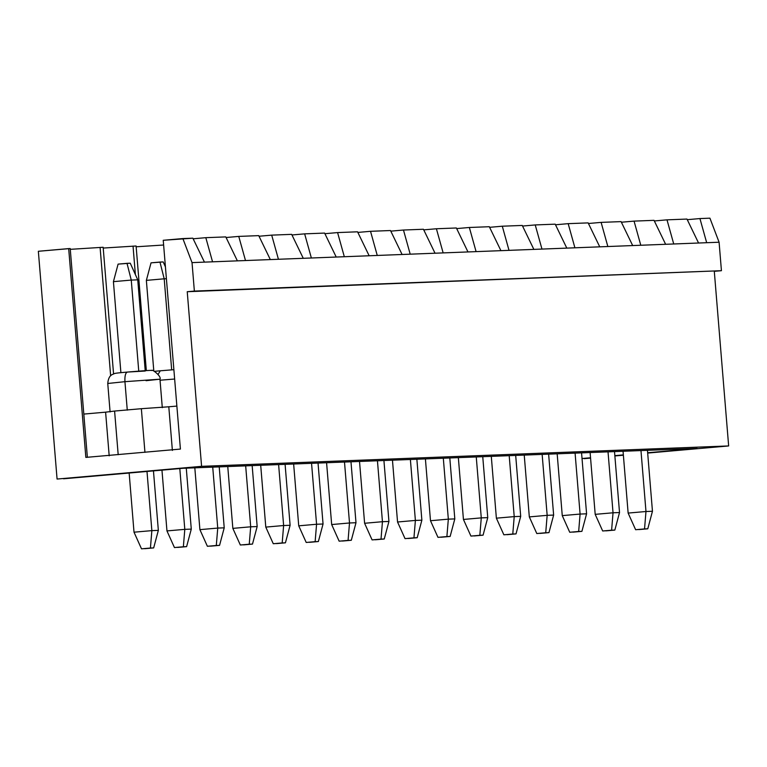 <?xml version="1.0" encoding="UTF-8"?>
<svg xmlns="http://www.w3.org/2000/svg" width="767" height="767" viewBox="0 0 767 767"><rect width="100%" height="100%" fill="white"/><g stroke="black" fill="none" stroke-linecap="round" stroke-linejoin="round"><path stroke-width="1.15" d="M645.977 511.512L640.972 450.565L645.977 511.512L652.458 511.263L647.453 450.315L652.458 511.263L645.977 511.512L644.539 528.923L635.622 529.709L647.789 528.799L644.539 528.923L647.789 528.799L652.458 511.263L647.789 528.799L638.863 529.585L644.539 528.923L645.977 511.512L628.135 513.075L645.977 511.512M623.053 451.264L628.135 513.075L623.053 451.264M628.135 513.075L635.622 529.709L628.135 513.075M613.034 512.787L608.03 451.84L613.034 512.787L619.525 512.538L614.511 451.59L619.525 512.538L613.034 512.787L611.606 530.198L602.68 530.985L614.846 530.074L611.606 530.198L614.846 530.074L619.525 512.538L614.846 530.074L605.92 530.86L611.606 530.198L613.034 512.787L595.192 514.35L613.034 512.787M590.111 452.54L595.192 514.35L590.111 452.54M595.192 514.35L602.68 530.985L595.192 514.35M580.092 514.063L575.087 453.115L580.092 514.063L586.582 513.813L581.568 452.866L586.582 513.813L580.092 514.063L578.663 531.473L569.737 532.26L581.904 531.349L578.663 531.473L581.904 531.349L586.582 513.813L581.904 531.349L572.978 532.135L578.663 531.473L580.092 514.063L562.259 515.625L580.092 514.063M557.168 453.805L562.259 515.625L557.168 453.805M562.259 515.625L569.737 532.26L562.259 515.625M547.159 515.338L542.144 454.39L547.159 515.338L553.64 515.079L548.626 454.141L553.64 515.079L547.159 515.338L545.721 532.749L536.795 533.535L548.961 532.624L545.721 532.749L548.961 532.624L553.64 515.079L548.961 532.624L540.045 533.401L545.721 532.749L547.159 515.338L529.316 516.9L547.159 515.338M524.235 455.08L529.316 516.9L524.235 455.08M529.316 516.9L536.795 533.535L529.316 516.9M514.216 516.613L509.202 455.665L514.216 516.613L520.697 516.354L515.683 455.416L520.697 516.354L514.216 516.613L512.778 534.024L503.861 534.8L516.018 533.899L512.778 534.024L516.018 533.899L520.697 516.354L516.018 533.899L507.102 534.676L512.778 534.024L514.216 516.613L496.374 518.176L514.216 516.613M491.292 456.355L496.374 518.176L491.292 456.355M496.374 518.176L503.861 534.8L496.374 518.176M481.273 517.878L476.259 456.94L481.273 517.878L487.754 517.629L482.75 456.691L487.754 517.629L481.273 517.878L479.835 535.299L470.919 536.075L483.076 535.165L479.835 535.299L483.076 535.165L487.754 517.629L483.076 535.165L474.159 535.951L479.835 535.299L481.273 517.878L463.431 519.451L481.273 517.878M458.35 457.631L463.431 519.451L458.35 457.631M463.431 519.451L470.919 536.075L463.431 519.451M448.331 519.154L443.316 458.215L448.331 519.154L454.812 518.904L449.807 457.966L454.812 518.904L448.331 519.154L446.893 536.564L437.976 537.351L450.143 536.44L446.893 536.564L450.143 536.44L454.812 518.904L450.143 536.44L441.217 537.226L446.893 536.564L448.331 519.154L430.488 520.726L448.331 519.154M425.407 458.906L430.488 520.726L425.407 458.906M430.488 520.726L437.976 537.351L430.488 520.726M415.388 520.429L410.383 459.491L415.388 520.429L421.869 520.179L416.865 459.241L421.869 520.179L415.388 520.429L413.95 537.84L405.034 538.626L417.2 537.715L413.95 537.84L417.2 537.715L421.869 520.179L417.2 537.715L408.274 538.501L413.95 537.84L415.388 520.429L397.546 522.001L415.388 520.429M392.464 460.181L397.546 522.001L392.464 460.181M397.546 522.001L405.034 538.626L397.546 522.001M382.445 521.704L377.441 460.766L382.445 521.704L388.936 521.455L383.922 460.516L388.936 521.455L382.445 521.704L381.017 539.115L372.091 539.901L384.257 538.99L381.017 539.115L384.257 538.99L388.936 521.455L384.257 538.99L375.331 539.776L381.017 539.115L382.445 521.704L364.603 523.276L382.445 521.704M359.522 461.456L364.603 523.276L359.522 461.456M364.603 523.276L372.091 539.901L364.603 523.276M349.503 522.979L344.498 462.041L349.503 522.979L355.993 522.73L350.979 461.782L355.993 522.73L349.503 522.979L348.074 540.39L339.148 541.176L351.315 540.265L348.074 540.39L351.315 540.265L355.993 522.73L351.315 540.265L342.398 541.051L348.074 540.39L349.503 522.979L331.67 524.551L349.503 522.979M326.579 462.731L331.67 524.551L326.579 462.731M331.67 524.551L339.148 541.176L331.67 524.551M316.57 524.254L311.555 463.316L316.57 524.254L323.051 524.005L318.037 463.057L323.051 524.005L316.57 524.254L315.132 541.665L306.206 542.451L318.372 541.54L315.132 541.665L318.372 541.54L323.051 524.005L318.372 541.54L309.456 542.327L315.132 541.665L316.57 524.254L298.727 525.826L316.57 524.254M293.646 464.006L298.727 525.826L293.646 464.006M298.727 525.826L306.206 542.451L298.727 525.826M283.627 525.529L278.613 464.581L283.627 525.529L290.108 525.28L285.094 464.332L290.108 525.28L283.627 525.529L282.189 542.94L273.273 543.726L285.429 542.815L282.189 542.94L285.429 542.815L290.108 525.28L285.429 542.815L276.513 543.602L282.189 542.94L283.627 525.529L265.785 527.102L283.627 525.529M260.703 465.281L265.785 527.102L260.703 465.281M265.785 527.102L273.273 543.726L265.785 527.102M250.684 526.804L245.67 465.857L250.684 526.804L257.166 526.555L252.161 465.607L257.166 526.555L250.684 526.804L249.246 544.215L240.33 545.001L252.487 544.091L249.246 544.215L252.487 544.091L257.166 526.555L252.487 544.091L243.57 544.877L249.246 544.215L250.684 526.804L232.842 528.377L250.684 526.804M227.761 466.557L232.842 528.377L227.761 466.557M232.842 528.377L240.33 545.001L232.842 528.377M217.742 528.079L212.727 467.132L217.742 528.079L224.223 527.83L219.218 466.882L224.223 527.83L217.742 528.079L216.304 545.49L207.387 546.277L219.554 545.366L216.304 545.49L219.554 545.366L224.223 527.83L219.554 545.366L210.628 546.152L216.304 545.49L217.742 528.079L199.899 529.642L217.742 528.079M194.818 467.832L199.899 529.642L194.818 467.832M199.899 529.642L207.387 546.277L199.899 529.642M184.799 529.355L179.804 468.57L184.799 529.355L191.28 529.105L186.276 468.158L191.28 529.105L184.799 529.355L183.361 546.766L174.445 547.552L186.611 546.641L183.361 546.766L186.611 546.641L191.28 529.105L186.611 546.641L177.685 547.427L183.361 546.766L184.799 529.355L166.957 530.917L184.799 529.355M171.683 369.857L164.205 278.805L146.363 280.377L153.812 371.055L146.363 280.377L151.041 262.841L163.198 261.93L165.423 266.868L163.198 261.93L159.958 262.055L164.205 278.805L171.683 369.857M161.962 470.142L166.957 530.917L161.962 470.142M166.401 278.718L164.205 278.805L166.401 278.718M151.041 262.841L146.363 280.377L164.205 278.805L159.958 262.055L151.041 262.841M166.957 530.917L174.445 547.552L166.957 530.917M151.856 530.63L146.996 471.456L151.856 530.63L158.347 530.371L153.458 470.89L158.347 530.371L151.856 530.63L150.428 548.041L141.502 548.827L153.668 547.916L150.428 548.041L153.668 547.916L158.347 530.371L153.668 547.916L144.742 548.702L150.428 548.041L151.856 530.63L134.014 532.193L151.856 530.63M138.75 371.132L131.262 280.08L113.42 281.652L120.898 372.666L113.42 281.652L118.099 264.116L130.256 263.206L137.744 279.83L131.262 280.08L138.75 371.132M129.153 473.028L134.014 532.193L129.153 473.028M145.212 370.672L137.744 279.83L145.212 370.672M137.744 279.83L130.256 263.206L127.015 263.33L131.262 280.08L137.744 279.83M118.099 264.116L113.42 281.652L131.262 280.08L127.015 263.33L118.099 264.116M134.014 532.193L141.502 548.827L134.014 532.193M163.237 240.292L192.853 238.182L182.862 238.566L192.028 262.611L204.444 262.132L192.853 238.182L204.444 262.132L192.028 262.611L194.367 291.086L187.234 291.709L201.587 466.336L57.074 479.049L38.35 251.279L70.209 248.546L87.371 457.333L70.209 248.546L68.685 248.604L85.846 457.4L180.408 449.078L163.237 240.292L180.408 449.078L85.846 457.4L68.685 248.604L38.35 251.279L57.074 479.049L201.587 466.336L728.65 445.943L201.587 466.336L187.234 291.709L721.431 270.693L194.367 291.086L192.028 262.611L182.862 238.566L163.237 240.292M70.276 249.333L103.152 247.271L113.564 373.913L103.152 247.271L70.276 249.333M103.209 248.057L136.095 245.996L146.334 370.595L136.095 245.996L103.209 248.057M136.152 246.782L163.63 245.018L136.152 246.782M225.795 236.907L205.815 237.674L212.555 261.815L237.386 260.857L225.795 236.907L237.386 260.857L204.444 262.132L212.555 261.815L205.815 237.674L225.795 236.907M193.15 238.796L205.815 237.674L193.15 238.796M110.649 375.83L100.094 247.396L110.649 375.83M258.728 235.632L238.758 236.409L245.498 260.55L270.329 259.582L258.728 235.632L270.329 259.582L237.386 260.857L245.498 260.55L238.758 236.409L258.728 235.632M226.092 237.521L238.758 236.409L226.092 237.521M135.375 274.557L133.036 246.121L135.375 274.557M291.671 234.357L271.7 235.133L278.431 259.275L303.272 258.306L291.671 234.357L303.272 258.306L270.329 259.582L278.431 259.275L271.7 235.133L291.671 234.357M259.025 236.246L271.7 235.133L259.025 236.246M324.614 233.082L304.643 233.858L311.373 258L336.214 257.041L324.614 233.082L336.214 257.041L303.272 258.306L311.373 258L304.643 233.858L324.614 233.082M291.968 234.97L304.643 233.858L291.968 234.97M357.556 231.807L337.585 232.583L344.316 256.724L369.157 255.766L357.556 231.807L369.157 255.766L336.214 257.041L344.316 256.724L337.585 232.583L357.556 231.807M324.911 233.695L337.585 232.583L324.911 233.695M390.499 230.531L370.528 231.308L377.259 255.449L402.09 254.491L390.499 230.531L402.09 254.491L369.157 255.766L377.259 255.449L370.528 231.308L390.499 230.531M357.853 232.42L370.528 231.308L357.853 232.42M423.442 229.256L403.471 230.033L410.201 254.174L435.033 253.215L423.442 229.256L435.033 253.215L402.09 254.491L410.201 254.174L403.471 230.033L423.442 229.256M390.796 231.145L403.471 230.033L390.796 231.145M456.384 227.981L436.404 228.758L443.144 252.899L467.975 251.94L456.384 227.981L467.975 251.94L435.033 253.215L443.144 252.899L436.404 228.758L456.384 227.981M423.739 229.87L436.404 228.758L423.739 229.87M489.317 226.716L469.346 227.483L476.086 251.624L500.918 250.665L489.317 226.716L500.918 250.665L467.975 251.94L476.086 251.624L469.346 227.483L489.317 226.716M456.681 228.595L469.346 227.483L456.681 228.595M522.26 225.44L502.289 226.207L509.02 250.349L533.861 249.39L522.26 225.44L533.861 249.39L500.918 250.665L509.02 250.349L502.289 226.207L522.26 225.44M489.614 227.32L502.289 226.207L489.614 227.32M555.203 224.165L535.232 224.932L541.962 249.074L566.803 248.115L555.203 224.165L566.803 248.115L533.861 249.39L541.962 249.074L535.232 224.932L555.203 224.165M522.557 226.054L535.232 224.932L522.557 226.054M588.145 222.89L568.174 223.657L574.905 247.799L599.746 246.84L588.145 222.89L599.746 246.84L566.803 248.115L574.905 247.799L568.174 223.657L588.145 222.89M555.5 224.779L568.174 223.657L555.5 224.779M621.088 221.615L601.117 222.382L607.847 246.523L632.679 245.565L621.088 221.615L632.679 245.565L599.746 246.84L607.847 246.523L601.117 222.382L621.088 221.615M588.442 223.504L601.117 222.382L588.442 223.504M654.03 220.34L634.06 221.117L640.79 245.258L665.622 244.29L654.03 220.34L665.622 244.29L632.679 245.565L640.79 245.258L634.06 221.117L654.03 220.34M621.385 222.229L634.06 221.117L621.385 222.229M686.973 219.065L666.993 219.841L673.733 243.983L698.564 243.014L686.973 219.065L698.564 243.014L665.622 244.29L673.733 243.983L666.993 219.841L686.973 219.065M654.328 220.954L666.993 219.841L654.328 220.954M719.091 242.228L709.926 218.173L699.935 218.566L706.675 242.708L719.091 242.228L698.564 243.014L706.675 242.708L699.935 218.566L709.926 218.173L719.091 242.228L721.431 270.693L719.091 242.228M687.261 219.678L699.935 218.566L687.261 219.678M584.138 458.656L590.571 458.091L584.138 458.656M63.565 478.79L183.092 468.282L697.184 448.398L647.655 452.751L697.184 448.398L183.092 468.282L63.565 478.79M623.35 454.889L614.846 455.636L623.35 454.889M590.542 457.774L582.038 458.522L590.542 457.774M614.866 455.953L623.379 455.205L614.866 455.953M647.674 453.067L728.65 445.943L714.298 271.326L721.431 270.693L714.298 271.326L728.65 445.943L647.674 453.067M174.646 379.023L160.035 380.221L174.646 379.023M154.474 371.333L160.284 370.797L158.127 374.315L160.284 370.797L173.879 369.694L160.236 370.806M109.192 455.828L105.606 412.167L83.814 414.084L105.606 412.167L109.192 455.828M118.185 454.706L114.59 411.054L105.606 412.167L114.59 411.054L118.185 454.706M144.944 452.357L141.358 408.696L114.59 411.054L141.358 408.696L144.944 452.357M172.383 450.45L168.798 406.788L141.358 408.696L168.798 406.788L172.383 450.45M176.87 406.079L168.798 406.788L176.87 406.079M145.241 371.027L127.399 372.062C125.491 372.743 124.676 375.955 124.935 381.678L107.754 383.481L124.935 381.678L127.274 410.153L124.935 381.678L159.958 379.195L124.935 381.678C124.676 375.955 125.491 372.743 127.399 372.062L127.293 372.072M110.093 411.956L107.754 383.481C108.185 378.572 109.748 375.571 112.433 374.478C115.434 373.337 112.279 373.385 127.341 372.072C137.437 371.228 153.16 369.924 151.808 370.538C151.358 368.505 161.885 376.348 159.958 379.195L146.037 380.7M159.958 379.195L162.297 407.661"/></g></svg>

